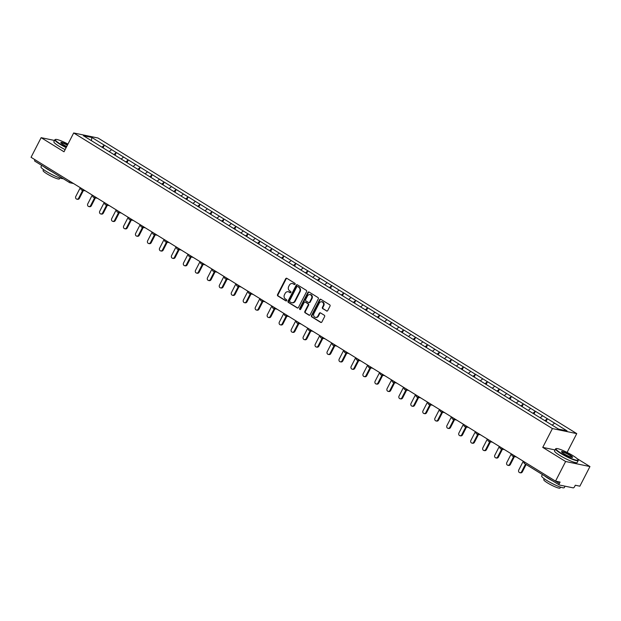 <?xml version="1.0" encoding="UTF-8"?>
<svg xmlns="http://www.w3.org/2000/svg" width="621" height="621" viewBox="0 0 621 621"><rect width="100%" height="100%" fill="white"/><g stroke="black" fill="none" stroke-linecap="round" stroke-linejoin="round"><path stroke-width="0.93" d="M295.091 284.224A0.699 0.613 -78.3 0 0 294.882 283.285L286.879 278.34A1.001 0.869 -78.3 0 0 285.676 278.759L277.54 294.595A1.001 0.869 -78.3 0 0 277.835 295.938L285.839 300.882A0.699 0.613 -78.3 0 0 286.475 299.648L285.443 299.012A3.198 2.795 -78.3 0 1 284.472 294.703L285.155 293.384A3.198 2.795 -78.3 0 1 288.214 291.738A3.198 2.795 -78.3 0 1 289.013 292.056L290.046 292.701A0.699 0.613 -78.3 0 0 290.682 291.466L289.642 290.83A3.198 2.795 -78.3 0 1 288.68 286.522L289.355 285.202A3.198 2.795 -78.3 0 1 292.421 283.556A3.198 2.795 -78.3 0 1 293.213 283.875L294.253 284.519A0.699 0.613 -78.3 0 0 295.091 284.224M326.522 310.989A1.001 0.869 -78.3 0 0 327.725 310.57L330.007 306.13A1.001 0.869 -78.3 0 0 329.704 304.787L320.816 299.299A1.001 0.869 -78.3 0 0 319.613 299.71L311.47 315.546A1.001 0.869 -78.3 0 0 311.773 316.889L320.661 322.377A1.001 0.869 -78.3 0 0 321.872 321.965L324.628 316.601A1.001 0.869 -78.3 0 0 324.325 315.258L320.521 312.906A1.001 0.869 -78.3 0 0 319.318 313.318L317.952 315.98A2.678 2.337 -78.3 0 1 313.916 313.496L319.279 303.071A2.678 2.337 -78.3 0 1 323.308 305.555L322.415 307.294A1.001 0.869 -78.3 0 0 322.718 308.637L327.003 311.09A1.001 0.869 -78.3 0 0 327.019 311.098M542.746 447.384L565.615 461.504L555.531 481.135L31.05 157.292L41.133 137.668L64.01 151.788L73.682 132.964L552.418 428.568L542.746 447.384L555.034 449.938M306.58 291.668A1.001 0.869 -78.3 0 0 306.277 290.317L297.389 284.829A1.001 0.869 -78.3 0 0 296.186 285.249L288.043 301.084A1.001 0.869 -78.3 0 0 288.346 302.427L297.234 307.915A1.001 0.869 -78.3 0 0 298.445 307.504L306.58 291.668M309.103 292.064L317.991 297.552A1.001 0.869 -78.3 0 1 318.294 298.895L310.158 314.731A1.001 0.869 -78.3 0 1 308.947 315.15L305.144 312.798A1.001 0.869 -78.3 0 1 304.841 311.455L308.148 305.035A1.001 0.869 -78.3 0 0 307.845 303.685L305.322 302.132A1.001 0.869 -78.3 0 0 304.111 302.543L300.68 309.227A0.699 0.613 -78.3 0 1 299.625 308.575L307.9 292.475A1.001 0.869 -78.3 0 1 309.103 292.064A1.001 0.869 -78.3 0 0 308.381 292.576L307.9 292.475M567.089 452.414L576.754 433.613L552.418 428.568M576.754 433.613L98.017 138.017L73.682 132.964M546.053 421.403L547.435 418.709L544.865 420.712M547.435 418.709L567.058 430.881L558.59 429.119L514.731 402.105L83.377 135.704L91.846 137.458L104.32 145.159L101.891 147.193M103.078 147.891L104.32 145.159M104.46 145.19L116.29 152.549L113.868 154.59M115.048 155.281L116.29 152.549M116.438 152.58L128.26 159.946L125.838 161.98M127.018 162.679L128.26 159.946M128.407 159.977L140.237 167.336L137.808 169.37M138.995 170.069L140.237 167.336M140.377 167.367L152.207 174.726L149.785 176.768M150.965 177.459L152.207 174.726M152.355 174.757L164.177 182.124L161.755 184.158M162.935 184.856L164.177 182.124M164.324 182.155L176.154 189.514L173.725 191.547M174.912 192.246L176.154 189.514M176.294 189.545L188.124 196.904L185.702 198.937M186.882 199.636L188.124 196.904M188.272 196.935L200.094 204.301L197.672 206.335M198.852 207.026L200.094 204.301M200.241 204.332L212.071 211.691L209.642 213.725M210.83 214.424L212.071 211.691M212.211 211.722L224.041 219.081L221.619 221.115M222.799 221.813L224.041 219.081M224.189 219.112L236.011 226.479L233.589 228.512M234.769 229.203L236.011 226.479M236.159 226.502L247.989 233.869L245.559 235.902M246.747 236.601L247.989 233.869M248.128 233.9L259.958 241.258L257.536 243.292M258.716 243.991L259.958 241.258M260.106 241.29L271.928 248.648L269.506 250.69M270.686 251.381L271.928 248.648M272.076 248.679L283.906 256.046L281.476 258.08M282.664 258.778L283.906 256.046M284.045 256.077L295.875 263.436L293.454 265.47M294.633 266.168L295.875 263.436M296.023 263.467L307.845 270.826L305.423 272.867M306.603 273.558L307.845 270.826M307.993 270.857L319.823 278.224L317.393 280.257M318.573 280.956L319.823 278.224M319.962 278.255L331.793 285.613L329.371 287.647M330.551 288.346L331.793 285.613M331.94 285.644L343.762 293.003L341.34 295.037M342.52 295.736L343.762 293.003M343.91 293.034L355.732 300.401L353.31 302.435M354.49 303.126L355.732 300.401M355.88 300.432L367.71 307.791L365.288 309.825M366.468 310.523L367.71 307.791M367.857 307.822L379.679 315.181L377.257 317.215M378.437 317.913L379.679 315.181M379.827 315.212L391.649 322.578L389.227 324.612M390.407 325.303L391.649 322.578M391.797 322.602L403.627 329.968L401.205 332.002M402.385 332.701L403.627 329.968M403.774 329.999L415.596 337.358L413.175 339.392M414.354 340.091L415.596 337.358M415.744 337.389L427.566 344.756L425.144 346.79M426.324 347.481L427.566 344.756M427.714 344.779L439.544 352.146L437.122 354.18M438.302 354.878L439.544 352.146M439.691 352.177L451.514 359.536L449.092 361.569M450.272 362.268L451.514 359.536M451.661 359.567L463.483 366.926L461.061 368.967M462.241 369.658L463.483 366.926M463.631 366.957L475.461 374.323L473.031 376.357M474.219 377.056L475.461 374.323M475.608 374.354L487.431 381.713L485.009 383.747M486.189 384.446L487.431 381.713M487.578 381.744L499.4 389.103L496.979 391.145M498.158 391.835L499.4 389.103M499.548 389.134L511.378 396.501L508.948 398.535M510.136 399.233L511.378 396.501M511.525 396.532L523.348 403.891L520.926 405.924M522.106 406.623L523.348 403.891M523.495 403.922L535.318 411.281L532.896 413.314M534.076 414.013L535.318 411.281M535.465 411.312L547.295 418.678M542.614 415.783L540.185 417.817M530.637 408.393L528.215 410.427M518.667 401.003L516.245 403.037M506.697 393.605L504.268 395.639M494.72 386.215L492.298 388.249M482.75 378.826L480.328 380.859M470.78 371.428L468.35 373.469M458.803 364.038L456.381 366.072M446.833 356.648L444.411 358.682M434.863 349.25L432.433 351.292M422.885 341.861L420.464 343.894M410.916 334.471L408.494 336.504M398.946 327.081L396.516 329.114M386.968 319.683L384.546 321.717M374.999 312.293L372.577 314.327M363.029 304.903L360.599 306.937M351.051 297.506L348.629 299.539M339.082 290.116L336.66 292.149M327.112 282.726L324.682 284.76M315.134 275.328L312.712 277.362M303.164 267.938L300.743 269.972M291.195 260.548L288.773 262.582M279.217 253.151L276.795 255.192M267.247 245.761L264.825 247.795M255.278 238.371L252.856 240.405M243.3 230.973L240.878 233.015M231.33 223.583L228.908 225.617M219.36 216.193L216.939 218.227M207.383 208.803L204.961 210.837M195.413 201.406L192.991 203.44M183.443 194.016L181.022 196.05M171.474 186.626L169.044 188.66M159.496 179.228L157.074 181.262M147.526 171.838L145.104 173.872M135.557 164.449L133.127 166.482M123.579 157.051L121.157 159.092M111.609 149.661L109.187 151.695M34.869 159.651L70.134 181.425M69.467 182.512L34.9 161.165A1.529 0.714 -58.3 0 1 34.792 161.126A1.529 0.714 -58.3 0 1 34.861 159.675M91.846 137.458L91.396 140.649M66.191 143.156L65.143 142.644M54.524 140.447L41.133 137.668M565.615 461.504L589.95 466.557L579.867 486.181L575.31 485.242L574.572 486.67A1.529 0.714 121.7 0 1 573.152 487.865L559.381 485.009A1.529 0.714 121.7 0 1 559.273 484.962A1.529 0.714 121.7 0 1 559.342 483.511L560.08 482.075L555.531 481.135M589.95 466.557L577.134 458.64M554.584 423.18L552.201 425.175M294.672 284.581L293.702 283.976A3.198 2.795 -78.3 0 0 292.902 283.657A3.198 2.795 -78.3 0 0 292.662 283.618M288.454 291.8A3.198 2.795 -78.3 0 1 288.703 291.839A3.198 2.795 -78.3 0 1 289.495 292.157L290.473 292.763M286.863 278.332A1.001 0.869 -78.3 0 0 286.165 278.86L278.022 294.696A1.001 0.869 -78.3 0 0 278.324 296.038L286.265 300.944M297.374 284.822A1.001 0.869 -78.3 0 0 296.667 285.35L288.532 301.185A1.001 0.869 -78.3 0 0 288.835 302.528L297.723 308.016A1.001 0.869 -78.3 0 0 297.738 308.024L297.234 307.915M297.583 286.576A0.699 0.613 -78.3 0 0 296.745 286.863L289.596 300.766A0.699 0.613 -78.3 0 0 289.805 301.705L290.9 302.38A3.198 2.795 -78.3 0 0 291.699 302.699A3.198 2.795 -78.3 0 0 294.758 301.053L299.64 291.552A3.198 2.795 -78.3 0 0 298.678 287.251L298.072 286.677A0.699 0.613 -78.3 0 0 297.707 286.599M291.94 302.738A3.198 2.795 -78.3 0 0 292.18 302.8A3.198 2.795 -78.3 0 0 295.247 301.154L294.758 301.053M298.072 286.677L299.167 287.352A3.198 2.795 -78.3 0 1 300.129 291.653L295.247 301.154M305.307 302.116A1.001 0.869 -78.3 0 1 305.804 302.233L308.327 303.785A1.001 0.869 -78.3 0 1 308.629 305.136L305.33 311.556A1.001 0.869 -78.3 0 0 305.633 312.899L309.437 315.251A1.001 0.869 -78.3 0 0 309.452 315.258M308.381 292.576L300.114 308.676A0.699 0.613 -78.3 0 0 300.261 309.584M311.571 298.367A2.678 2.337 -78.3 0 0 307.542 295.883L305.648 299.555A1.001 0.869 -78.3 0 0 305.951 300.898L308.474 302.458A1.001 0.869 -78.3 0 0 309.685 302.039L311.571 298.367L312.053 298.468A2.678 2.337 -78.3 0 0 310.337 294.571M308.979 302.567A1.001 0.869 -78.3 0 0 310.166 302.14L309.685 302.039M312.053 298.468L310.166 302.14M322.074 301.759A2.678 2.337 -78.3 0 1 323.789 305.656L322.897 307.395A1.001 0.869 -78.3 0 0 323.199 308.738L327.003 311.09M315.639 317.393A2.678 2.337 -78.3 0 0 318.433 316.081L317.952 315.98M320.506 312.899A1.001 0.869 -78.3 0 0 319.799 313.419L318.433 316.081M320.801 299.291A1.001 0.869 -78.3 0 0 320.094 299.811L311.959 315.647A1.001 0.869 -78.3 0 0 312.262 316.989L321.15 322.478A1.001 0.869 -78.3 0 0 321.166 322.493M78.642 198.192L79.372 198.347A1.886 1.646 101.7 0 1 77.571 199.318L76.841 199.162A1.886 1.646 -78.3 0 0 78.642 198.192L82.694 190.321M80.295 187.705L75.801 196.438A1.886 1.646 -78.3 0 0 76.841 199.162M79.372 198.347L83.424 190.468M90.619 205.59L91.349 205.737A1.886 1.646 101.7 0 1 89.54 206.708L88.811 206.552A1.886 1.646 -78.3 0 0 90.619 205.59L94.664 197.711M92.265 195.095L87.778 203.835A1.886 1.646 -78.3 0 0 88.811 206.552M91.349 205.737L95.393 197.858M102.589 212.98L103.319 213.127A1.886 1.646 101.7 0 1 101.518 214.098L100.788 213.95A1.886 1.646 -78.3 0 0 102.589 212.98L106.633 205.101M104.243 202.485L99.748 211.225A1.886 1.646 -78.3 0 0 100.788 213.95M103.319 213.127L107.363 205.256M114.559 220.37L115.289 220.525A1.886 1.646 101.7 0 1 113.488 221.495L112.758 221.34A1.886 1.646 -78.3 0 0 114.559 220.37L118.611 212.498M116.212 209.875L111.718 218.615A1.886 1.646 -78.3 0 0 112.758 221.34M115.289 220.525L119.341 212.646M126.537 227.767L127.266 227.915A1.886 1.646 101.7 0 1 125.458 228.885L124.728 228.73A1.886 1.646 -78.3 0 0 126.537 227.767L130.581 219.888M128.182 217.272L123.695 226.013A1.886 1.646 -78.3 0 0 124.728 228.73M127.266 227.915L131.31 220.036M138.506 235.157L139.236 235.305A1.886 1.646 101.7 0 1 137.435 236.275L136.705 236.127A1.886 1.646 -78.3 0 0 138.506 235.157L142.551 227.278M140.16 224.662L135.665 233.403A1.886 1.646 -78.3 0 0 136.705 236.127M139.236 235.305L143.28 227.433M67.976 144.072A12.428 1.832 27.2 0 0 55.548 139.438A12.428 1.832 27.2 0 0 60.416 144.064A12.428 1.832 27.2 0 0 66.3 147.324M66.144 147.635A12.738 1.879 -152.8 0 1 60.128 144.305A12.738 1.879 -152.8 0 1 54.889 139.741A12.738 1.879 -152.8 0 1 55.137 139.562L55.548 139.438M66.719 146.509A6.218 0.916 -152.8 0 1 63.381 144.677A6.218 0.916 -152.8 0 1 60.819 142.605A6.218 0.916 -152.8 0 1 67.549 144.895M67.394 145.198A5.907 0.869 27.2 0 0 60.967 142.846M63.21 178.669A12.738 1.879 -152.8 0 1 46.218 171.365A12.738 1.879 -152.8 0 1 40.978 166.808L41.7 165.396M52.017 171.761A12.738 1.879 -152.8 0 1 47.375 169.129A12.738 1.879 -152.8 0 1 43.874 166.731M59.864 177.979L59.399 178.887A9.168 1.351 -152.8 0 1 46.862 173.787A9.168 1.351 -152.8 0 1 43.09 170.503L43.548 169.603M65.127 149.607A12.738 1.879 -152.8 0 1 59.119 146.277A12.738 1.879 -152.8 0 1 53.872 141.712L54.889 139.741M561.105 453.214A12.428 1.832 27.2 0 0 572.741 459.059A12.428 1.832 27.2 0 0 578.097 459.819A12.428 1.832 27.2 0 0 572.973 455.674A12.428 1.832 27.2 0 0 556.23 448.587A12.428 1.832 27.2 0 0 561.105 453.214M578.097 459.819L578.229 460.223A12.738 1.879 -152.8 0 1 578.229 460.534A12.738 1.879 -152.8 0 1 560.817 453.454A12.738 1.879 -152.8 0 1 555.578 448.89A12.738 1.879 -152.8 0 1 555.826 448.711L556.23 448.587M564.07 453.827A6.218 0.916 -152.8 0 1 561.508 451.754A6.218 0.916 -152.8 0 1 564.186 452.142A6.218 0.916 -152.8 0 1 570.008 455.061A6.218 0.916 -152.8 0 1 572.446 457.374A6.218 0.916 -152.8 0 1 564.07 453.827M572.166 457.398A5.907 0.869 27.2 0 0 569.721 455.302A5.907 0.869 27.2 0 0 561.656 451.995M565.048 486.181L564.318 487.601A12.738 1.879 -152.8 0 1 546.907 480.522A12.738 1.879 -152.8 0 1 541.667 475.958L542.389 474.545M552.706 480.91A12.738 1.879 -152.8 0 1 548.056 478.279A12.738 1.879 -152.8 0 1 544.563 475.88M560.553 487.128L560.088 488.036A9.168 1.351 -152.8 0 1 547.551 482.936A9.168 1.351 -152.8 0 1 543.779 479.653L544.237 478.752M578.229 460.534L577.212 462.505A12.738 1.879 -152.8 0 1 559.8 455.426A12.738 1.879 -152.8 0 1 554.561 450.862L555.578 448.89M150.476 242.547L151.206 242.702A1.886 1.646 101.7 0 1 149.405 243.673L148.675 243.517A1.886 1.646 -78.3 0 0 150.476 242.547L154.528 234.668M152.129 232.052L147.635 240.793A1.886 1.646 -78.3 0 0 148.675 243.517M151.206 242.702L155.258 234.823M162.454 249.945L163.183 250.092A1.886 1.646 101.7 0 1 161.375 251.063L160.645 250.907A1.886 1.646 -78.3 0 0 162.454 249.945L166.498 242.066M164.099 239.45L159.613 248.19A1.886 1.646 -78.3 0 0 160.645 250.907M163.183 250.092L167.228 242.213M174.423 257.335L175.153 257.482A1.886 1.646 101.7 0 1 173.352 258.452L172.622 258.305A1.886 1.646 -78.3 0 0 174.423 257.335L178.468 249.456M176.077 246.84L171.582 255.58A1.886 1.646 -78.3 0 0 172.622 258.305M175.153 257.482L179.197 249.611M186.393 264.725L187.123 264.88A1.886 1.646 101.7 0 1 185.322 265.842L184.592 265.695A1.886 1.646 -78.3 0 0 186.393 264.725L190.445 256.846M188.047 254.23L183.552 262.97A1.886 1.646 -78.3 0 0 184.592 265.695M187.123 264.88L191.175 257.001M198.371 272.114L199.1 272.27A1.886 1.646 101.7 0 1 197.292 273.24L196.562 273.085A1.886 1.646 -78.3 0 0 198.371 272.114L202.415 264.243M200.016 261.627L195.53 270.368A1.886 1.646 -78.3 0 0 196.562 273.085M199.1 272.27L203.145 264.391M210.34 279.512L211.07 279.66A1.886 1.646 101.7 0 1 209.269 280.63L208.54 280.482A1.886 1.646 -78.3 0 0 210.34 279.512L214.385 271.633M211.994 269.017L207.499 277.758A1.886 1.646 -78.3 0 0 208.54 280.482M211.07 279.66L215.114 271.788M222.31 286.902L223.04 287.057A1.886 1.646 101.7 0 1 221.239 288.02L220.509 287.872A1.886 1.646 -78.3 0 0 222.31 286.902L226.362 279.023M223.964 276.407L219.469 285.148A1.886 1.646 -78.3 0 0 220.509 287.872M223.04 287.057L227.092 279.178M234.288 294.292L235.017 294.447A1.886 1.646 101.7 0 1 233.209 295.417L232.479 295.262A1.886 1.646 -78.3 0 0 234.288 294.292L238.332 286.421M235.933 283.805L231.447 292.545A1.886 1.646 -78.3 0 0 232.479 295.262M235.017 294.447L239.062 286.568M246.258 301.69L246.987 301.837A1.886 1.646 101.7 0 1 245.186 302.807L244.457 302.66A1.886 1.646 -78.3 0 0 246.258 301.69L250.302 293.811M247.911 291.195L243.416 299.935A1.886 1.646 -78.3 0 0 244.457 302.66M246.987 301.837L251.031 293.958M258.227 309.079L258.957 309.235A1.886 1.646 101.7 0 1 257.156 310.197L256.426 310.05A1.886 1.646 -78.3 0 0 258.227 309.079L262.279 301.201M259.881 298.585L255.386 307.325A1.886 1.646 -78.3 0 0 256.426 310.05M258.957 309.235L263.009 301.356M270.197 316.469L270.935 316.625A1.886 1.646 101.7 0 1 269.126 317.595L268.396 317.44A1.886 1.646 -78.3 0 0 270.197 316.469L274.249 308.598M271.851 305.974L267.364 314.715A1.886 1.646 -78.3 0 0 268.396 317.44M270.935 316.625L274.979 308.746M282.175 323.867L282.904 324.015A1.886 1.646 101.7 0 1 281.103 324.985L280.374 324.83A1.886 1.646 -78.3 0 0 282.175 323.867L286.219 315.988M283.828 313.372L279.334 322.113A1.886 1.646 -78.3 0 0 280.374 324.83M282.904 324.015L286.949 316.136M294.144 331.257L294.874 331.404A1.886 1.646 101.7 0 1 293.073 332.375L292.344 332.227A1.886 1.646 -78.3 0 0 294.144 331.257L298.196 323.378M295.798 320.762L291.303 329.503A1.886 1.646 -78.3 0 0 292.344 332.227M294.874 331.404L298.926 323.533M306.114 338.647L306.852 338.802A1.886 1.646 101.7 0 1 305.043 339.772L304.313 339.617A1.886 1.646 -78.3 0 0 306.114 338.647L310.166 330.768M307.768 328.152L303.281 336.892A1.886 1.646 -78.3 0 0 304.313 339.617M306.852 338.802L310.896 330.923M318.092 346.044L318.821 346.192A1.886 1.646 101.7 0 1 317.02 347.162L316.291 347.007A1.886 1.646 -78.3 0 0 318.092 346.044L322.136 338.166M319.745 335.55L315.251 344.29A1.886 1.646 -78.3 0 0 316.291 347.007M318.821 346.192L322.866 338.313M330.061 353.434L330.791 353.582A1.886 1.646 101.7 0 1 328.99 354.552L328.261 354.405A1.886 1.646 -78.3 0 0 330.061 353.434L334.114 345.555M331.715 342.939L327.22 351.68A1.886 1.646 -78.3 0 0 328.261 354.405M330.791 353.582L334.843 345.711M342.031 360.824L342.761 360.98A1.886 1.646 101.7 0 1 340.96 361.95L340.23 361.795A1.886 1.646 -78.3 0 0 342.031 360.824L346.083 352.945M343.685 350.329L339.198 359.07A1.886 1.646 -78.3 0 0 340.23 361.795M342.761 360.98L346.813 353.101M354.009 368.214L354.738 368.369A1.886 1.646 101.7 0 1 352.938 369.34L352.208 369.185A1.886 1.646 -78.3 0 0 354.009 368.214L358.053 360.343M355.662 357.727L351.168 366.468A1.886 1.646 -78.3 0 0 352.208 369.185M354.738 368.369L358.783 360.49M365.979 375.612L366.708 375.759A1.886 1.646 101.7 0 1 364.907 376.73L364.178 376.582A1.886 1.646 -78.3 0 0 365.979 375.612L370.031 367.733M367.632 365.117L363.138 373.858A1.886 1.646 -78.3 0 0 364.178 376.582M366.708 375.759L370.76 367.888M377.948 383.002L378.678 383.157A1.886 1.646 101.7 0 1 376.877 384.12L376.147 383.972A1.886 1.646 -78.3 0 0 377.948 383.002L382 375.123M379.602 372.507L375.115 381.247A1.886 1.646 -78.3 0 0 376.147 383.972M378.678 383.157L382.73 375.278M389.926 390.392L390.656 390.547A1.886 1.646 101.7 0 1 388.855 391.517L388.125 391.362A1.886 1.646 -78.3 0 0 389.926 390.392L393.97 382.52M391.579 379.905L387.085 388.645A1.886 1.646 -78.3 0 0 388.125 391.362M390.656 390.547L394.7 382.668M401.896 397.789L402.625 397.937A1.886 1.646 101.7 0 1 400.824 398.907L400.095 398.76A1.886 1.646 -78.3 0 0 401.896 397.789L405.948 389.91M403.549 387.294L399.055 396.035A1.886 1.646 -78.3 0 0 400.095 398.76M402.625 397.937L406.677 390.058M413.865 405.179L414.595 405.334A1.886 1.646 101.7 0 1 412.794 406.297L412.065 406.15A1.886 1.646 -78.3 0 0 413.865 405.179L417.917 397.3M415.519 394.684L411.032 403.425A1.886 1.646 -78.3 0 0 412.065 406.15M414.595 405.334L418.647 397.456M425.843 412.569L426.573 412.724A1.886 1.646 101.7 0 1 424.772 413.695L424.034 413.539A1.886 1.646 -78.3 0 0 425.843 412.569L429.887 404.698M427.496 402.082L423.002 410.815A1.886 1.646 -78.3 0 0 424.034 413.539M426.573 412.724L430.617 404.845M437.813 419.967L438.542 420.114A1.886 1.646 101.7 0 1 436.742 421.085L436.012 420.929A1.886 1.646 -78.3 0 0 437.813 419.967L441.865 412.088M439.466 409.472L434.972 418.212A1.886 1.646 -78.3 0 0 436.012 420.929M438.542 420.114L442.594 412.235M449.783 427.357L450.512 427.504A1.886 1.646 101.7 0 1 448.711 428.474L447.982 428.327A1.886 1.646 -78.3 0 0 449.783 427.357L453.835 419.478M451.436 416.862L446.949 425.602A1.886 1.646 -78.3 0 0 447.982 428.327M450.512 427.504L454.564 419.633M461.76 434.747L462.49 434.902A1.886 1.646 101.7 0 1 460.689 435.872L459.951 435.717A1.886 1.646 -78.3 0 0 461.76 434.747L465.804 426.875M463.413 424.252L458.919 432.992A1.886 1.646 -78.3 0 0 459.951 435.717M462.49 434.902L466.534 427.023M473.73 442.144L474.46 442.292A1.886 1.646 101.7 0 1 472.659 443.262L471.929 443.107A1.886 1.646 -78.3 0 0 473.73 442.144L477.782 434.265M475.383 431.649L470.889 440.39A1.886 1.646 -78.3 0 0 471.929 443.107M474.46 442.292L478.512 434.413M485.7 449.534L486.429 449.682A1.886 1.646 101.7 0 1 484.628 450.652L483.899 450.504A1.886 1.646 -78.3 0 0 485.7 449.534L489.752 441.655M487.353 439.039L482.866 447.78A1.886 1.646 -78.3 0 0 483.899 450.504M486.429 449.682L490.481 441.81M497.677 456.924L498.407 457.079A1.886 1.646 101.7 0 1 496.598 458.05L495.868 457.894A1.886 1.646 -78.3 0 0 497.677 456.924L501.721 449.045M499.331 446.429L494.836 455.17A1.886 1.646 -78.3 0 0 495.868 457.894M498.407 457.079L502.451 449.2M509.647 464.322L510.377 464.469A1.886 1.646 101.7 0 1 508.576 465.44L507.846 465.284A1.886 1.646 -78.3 0 0 509.647 464.322L513.699 456.443M511.3 453.827L506.806 462.567A1.886 1.646 -78.3 0 0 507.846 465.284M510.377 464.469L514.429 456.59M521.617 471.712L522.346 471.859A1.886 1.646 101.7 0 1 520.545 472.829L519.816 472.682A1.886 1.646 -78.3 0 0 521.617 471.712L525.521 464.128M523.27 461.217L518.783 469.957A1.886 1.646 -78.3 0 0 519.816 472.682M522.346 471.859L526.134 464.5M73.495 183.498L70.049 182.784A1.529 1.335 -78.3 0 1 69.668 182.636A1.529 0.714 -58.3 0 1 69.56 182.59A1.529 0.714 -58.3 0 1 69.63 181.138M559.179 484.885L524.613 463.545A1.529 0.714 121.7 0 1 524.504 463.499L559.273 484.962M524.582 462.032L559.342 483.511M524.186 461.783L524.574 462.047A1.529 0.714 121.7 0 0 524.504 463.499A1.529 1.529 0 0 1 523.899 461.605M34.792 161.126L69.56 182.59A1.529 1.529 0 0 0 70.049 182.784A1.529 1.335 -78.3 0 0 71.392 182.201M82.104 188.823L81.211 188.264M81.638 190.026A1.529 1.335 -78.3 0 0 83.361 189.591M94.082 196.213L93.181 195.662M93.616 197.416A1.529 1.335 -78.3 0 0 95.331 196.989M106.051 203.603L105.159 203.051M105.586 204.814A1.529 1.335 -78.3 0 0 107.309 204.379M118.021 210.993L117.128 210.441M117.555 212.203A1.529 1.335 -78.3 0 0 119.279 211.769M129.999 218.39L129.098 217.839M129.533 219.593A1.529 1.335 -78.3 0 0 131.248 219.166M141.968 225.78L141.076 225.229M141.503 226.991A1.529 1.335 -78.3 0 0 143.226 226.556M153.938 233.17L153.045 232.619M153.472 234.381A1.529 1.335 -78.3 0 0 155.196 233.946M165.916 240.568L165.015 240.009M165.45 241.771A1.529 1.335 -78.3 0 0 167.165 241.336M177.885 247.958L176.993 247.406M177.42 249.168A1.529 1.335 -78.3 0 0 179.143 248.734M189.855 255.347L188.963 254.796M189.389 256.558A1.529 1.335 -78.3 0 0 191.113 256.124M201.833 262.745L200.932 262.186M201.367 263.948A1.529 1.335 -78.3 0 0 203.083 263.514M213.803 270.135L212.91 269.584M213.337 271.338A1.529 1.335 -78.3 0 0 215.06 270.911M225.772 277.525L224.88 276.974M225.307 278.736A1.529 1.335 -78.3 0 0 227.03 278.301M237.75 284.923L236.849 284.364M237.284 286.126A1.529 1.335 -78.3 0 0 239 285.691M249.72 292.312L248.827 291.761M249.254 293.516A1.529 1.335 -78.3 0 0 250.977 293.089M261.689 299.702L260.797 299.151M261.224 300.913A1.529 1.335 -78.3 0 0 262.947 300.479M273.667 307.092L272.766 306.541M273.201 308.303A1.529 1.335 -78.3 0 0 274.917 307.869M285.637 314.49L284.744 313.939M285.171 315.693A1.529 1.335 -78.3 0 0 286.886 315.266M297.606 321.88L296.714 321.329M297.141 323.091A1.529 1.335 -78.3 0 0 298.864 322.656M309.584 329.27L308.684 328.719M309.111 330.481A1.529 1.335 -78.3 0 0 310.834 330.046M321.554 336.667L320.661 336.116M321.088 337.871A1.529 1.335 -78.3 0 0 322.804 337.444M333.524 344.057L332.631 343.506M333.058 345.268A1.529 1.335 -78.3 0 0 334.781 344.834M345.501 351.447L344.601 350.896M345.028 352.658A1.529 1.335 -78.3 0 0 346.751 352.223M357.471 358.845L356.57 358.286M357.005 360.048A1.529 1.335 -78.3 0 0 358.721 359.613M369.441 366.235L368.548 365.684M368.975 367.446A1.529 1.335 -78.3 0 0 370.698 367.011M381.41 373.625L380.518 373.074M380.945 374.836A1.529 1.335 -78.3 0 0 382.668 374.401M393.388 381.022L392.488 380.463M392.922 382.225A1.529 1.335 -78.3 0 0 394.638 381.791M405.358 388.412L404.465 387.861M404.892 389.615A1.529 1.335 -78.3 0 0 406.615 389.188M417.328 395.802L416.435 395.251M416.862 397.013A1.529 1.335 -78.3 0 0 418.585 396.578M429.305 403.2L428.405 402.641M428.839 404.403A1.529 1.335 -78.3 0 0 430.555 403.968M441.275 410.59L440.382 410.039M440.809 411.793A1.529 1.335 -78.3 0 0 442.532 411.366M453.245 417.98L452.352 417.428M452.779 419.191A1.529 1.335 -78.3 0 0 454.502 418.756M465.222 425.369L464.322 424.818M464.756 426.58A1.529 1.335 -78.3 0 0 466.472 426.146M477.192 432.767L476.299 432.216M476.726 433.97A1.529 1.335 -78.3 0 0 478.449 433.543M489.162 440.157L488.269 439.606M488.696 441.368A1.529 1.335 -78.3 0 0 490.419 440.933M501.139 447.547L500.239 446.996M500.673 448.758A1.529 1.335 -78.3 0 0 502.389 448.323M513.109 454.945L512.216 454.386M512.643 456.148A1.529 1.335 -78.3 0 0 514.367 455.713M293.702 283.976L293.213 283.875M289.495 292.157L289.013 292.056M278.324 296.038L277.835 295.938M278.022 294.696L277.54 294.595M286.165 278.86L285.676 278.759M288.835 302.528L288.346 302.427M288.532 301.185L288.043 301.084M296.667 285.35L296.186 285.249M300.129 291.653L299.64 291.552M299.167 287.352L298.678 287.251M309.437 315.251L308.947 315.15M305.633 312.899L305.144 312.798M305.33 311.556L304.841 311.455M308.629 305.136L308.148 305.035M308.327 303.785L307.845 303.685M305.804 302.233L305.322 302.132M300.114 308.676L299.625 308.575M323.199 308.738L322.718 308.637M322.897 307.395L322.415 307.294M323.789 305.656L323.308 305.555M319.799 313.419L319.318 313.318M321.15 322.478L320.661 322.377M312.262 316.989L311.773 316.889M311.959 315.647L311.47 315.546M320.094 299.811L319.613 299.71M80.924 188.085A1.529 1.529 0 0 0 82.019 190.181L85.465 190.895M92.894 195.483A1.529 1.529 0 0 0 93.996 197.571L97.435 198.285M104.871 202.873A1.529 1.529 0 0 0 105.966 204.961L109.412 205.675M116.841 210.263A1.529 1.529 0 0 0 117.936 212.359L121.382 213.073M128.811 217.66A1.529 1.529 0 0 0 129.913 219.749L133.352 220.463M140.788 225.05A1.529 1.529 0 0 0 141.883 227.139L145.33 227.853M152.758 232.44A1.529 1.529 0 0 0 153.853 234.536L157.299 235.25M164.728 239.838A1.529 1.529 0 0 0 165.83 241.926L169.269 242.64M176.706 247.228A1.529 1.529 0 0 0 177.8 249.316L181.247 250.03M188.675 254.618A1.529 1.529 0 0 0 189.77 256.706L193.216 257.428M200.645 262.015A1.529 1.529 0 0 0 201.747 264.104L205.186 264.818M212.615 269.405A1.529 1.529 0 0 0 213.717 271.493L217.164 272.208M224.592 276.795A1.529 1.529 0 0 0 225.687 278.883L229.133 279.597M236.562 284.185A1.529 1.529 0 0 0 237.664 286.281L241.103 286.995M248.532 291.583A1.529 1.529 0 0 0 249.634 293.671L253.081 294.385M260.51 298.973A1.529 1.529 0 0 0 261.604 301.061L265.051 301.775M272.479 306.363A1.529 1.529 0 0 0 273.582 308.458L277.02 309.173M284.449 313.76A1.529 1.529 0 0 0 285.551 315.848L288.998 316.563M296.427 321.15A1.529 1.529 0 0 0 297.521 323.238L300.968 323.952M308.396 328.54A1.529 1.529 0 0 0 309.491 330.636L312.937 331.35M320.366 335.938A1.529 1.529 0 0 0 321.468 338.026L324.915 338.74M332.344 343.328A1.529 1.529 0 0 0 333.438 345.416L336.885 346.13M344.313 350.718A1.529 1.529 0 0 0 345.408 352.806L348.855 353.528M356.283 358.115A1.529 1.529 0 0 0 357.385 360.203L360.832 360.917M368.261 365.505A1.529 1.529 0 0 0 369.355 367.593L372.802 368.307M380.231 372.895A1.529 1.529 0 0 0 381.325 374.983L384.772 375.705M392.2 380.285A1.529 1.529 0 0 0 393.303 382.381L396.749 383.095M404.178 387.683A1.529 1.529 0 0 0 405.272 389.771L408.719 390.485M416.148 395.072A1.529 1.529 0 0 0 417.242 397.161L420.689 397.875M428.117 402.462A1.529 1.529 0 0 0 429.22 404.558L432.666 405.272M440.095 409.86A1.529 1.529 0 0 0 441.189 411.948L444.636 412.662M452.065 417.25A1.529 1.529 0 0 0 453.159 419.338L456.606 420.052M464.034 424.64A1.529 1.529 0 0 0 465.137 426.736L468.583 427.45M476.012 432.037A1.529 1.529 0 0 0 477.107 434.126L480.553 434.84M487.982 439.427A1.529 1.529 0 0 0 489.076 441.515L492.523 442.23M499.952 446.817A1.529 1.529 0 0 0 501.054 448.913L504.5 449.627M511.929 454.215A1.529 1.529 0 0 0 513.024 456.303L516.47 457.017M292.902 283.657L292.421 283.556M288.703 291.839L288.214 291.738M297.894 286.607L297.412 286.506M292.18 302.8L291.699 302.699M305.555 302.132L305.074 302.031M310.585 294.602L310.096 294.501M309.211 302.652L308.722 302.551M322.322 301.79L321.833 301.69M315.879 317.455L315.39 317.354"/></g></svg>
